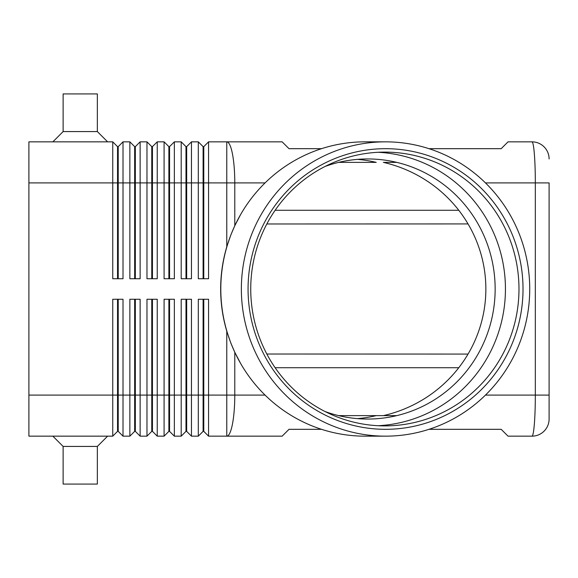 <?xml version="1.0" encoding="UTF-8"?>
<svg xmlns="http://www.w3.org/2000/svg" width="578" height="578" viewBox="0 0 578 578"><rect width="100%" height="100%" fill="white"/><g stroke="black" fill="none" stroke-linecap="round" stroke-linejoin="round"><path stroke-width="0.87" d="M325.089 166.45A130.05 127.42 -90 0 1 367.731 158.95A130.05 127.42 -90 0 1 495.151 289A130.05 127.42 -90 0 1 367.731 419.05A130.05 127.42 -90 0 1 325.089 411.55M429.006 148.683L501.184 148.683L508.033 141.841L531.991 141.841A17.109 17.109 0 0 1 544.086 146.848A17.109 17.109 0 0 0 531.991 141.841C532.902 142.022 533.689 146.032 534.347 153.864C534.982 161.963 535.315 171.644 535.329 182.908L549.1 182.908L549.1 419.05L549.1 395.092L535.329 395.092C535.315 406.356 534.982 416.037 534.347 424.136C533.689 431.968 532.902 435.978 531.991 436.159A17.109 17.109 0 0 0 544.086 431.152A17.109 17.109 0 0 1 531.991 436.159L508.033 436.159L501.184 429.317L429.006 429.317M385.54 436.159L364.993 436.159A147.159 144.182 -90 0 1 240.549 363.331L234.784 352.277L230.803 342.964L226.771 331.172A154.817 151.588 0 0 1 220.659 289A154.817 151.588 0 0 1 226.771 246.828L230.803 235.036L234.784 225.723L240.549 214.669A147.159 144.182 -90 0 1 364.993 141.841L385.54 141.841A147.159 144.182 -90 0 1 529.73 289A147.159 144.182 -90 0 1 385.54 436.159A147.159 144.182 -90 0 1 241.358 289A147.159 144.182 -90 0 1 385.54 141.841M203.102 299.267L203.102 431.369L203.781 431.369L208.571 436.159L282.158 436.159L289 429.317L321.527 429.317M117.536 278.733L117.536 146.631L118.223 146.631L118.223 278.733M28.9 395.092L28.9 436.159L112.746 436.159L117.536 431.369L118.223 431.369L123.013 436.159L123.013 299.267L112.746 299.267L112.746 395.092L28.9 395.092L28.9 141.841L112.746 141.841L112.746 278.733L123.013 278.733L123.013 141.841L129.862 141.841L129.862 278.733L140.129 278.733L140.129 141.841L146.971 141.841L146.971 278.733L157.238 278.733L157.238 141.841L164.087 141.841L164.087 278.733L174.354 278.733L174.354 141.841L181.196 141.841L181.196 278.733L191.463 278.733L191.463 141.841L198.305 141.841L198.305 278.733L208.571 278.733L208.571 141.841L226.771 141.841A41.067 8.013 90 0 1 232.443 153.864A41.067 8.013 90 0 1 234.784 182.908L265.071 182.908M112.746 141.841L117.536 146.631M134.652 278.733L134.652 146.631L135.339 146.631L135.339 278.733M129.862 141.841L134.652 146.631M151.761 278.733L151.761 146.631L152.448 146.631L152.448 278.733M146.971 141.841L151.761 146.631M168.877 278.733L168.877 146.631L169.556 146.631L169.556 278.733M164.087 141.841L168.877 146.631M185.986 278.733L185.986 146.631L186.672 146.631L186.672 278.733M181.196 141.841L185.986 146.631M203.102 278.733L203.102 146.631L203.781 146.631L203.781 278.733M198.305 141.841L203.102 146.631M134.652 299.267L134.652 431.369L135.339 431.369L140.129 436.159L140.129 299.267L129.862 299.267L129.862 436.159L123.013 436.159L118.223 431.369L118.223 299.267M117.536 299.267L117.536 395.092L112.746 395.092L112.746 436.159M151.761 299.267L151.761 431.369L152.448 431.369L157.238 436.159L157.238 299.267L146.971 299.267L146.971 436.159L140.129 436.159L135.339 431.369L135.339 395.092L117.536 395.092L117.536 431.369M185.986 299.267L185.986 431.369L186.672 431.369L191.463 436.159L191.463 299.267L181.196 299.267L181.196 436.159L174.354 436.159L174.354 299.267L164.087 299.267L164.087 436.159L157.238 436.159L152.448 431.369L152.448 299.267M168.877 299.267L168.877 431.369L169.556 431.369L169.556 395.092L186.672 395.092L186.672 431.369L191.463 436.159L198.305 436.159L198.305 395.092L186.672 395.092L186.672 299.267M226.771 331.172L226.771 395.092L203.781 395.092L203.781 431.369L208.571 436.159L208.571 299.267L198.305 299.267L198.305 395.092L203.781 395.092L203.781 299.267M134.652 431.369L129.862 436.159L134.652 431.369M151.761 431.369L146.971 436.159L151.761 431.369M169.556 431.369L174.354 436.159L169.556 431.369M168.877 431.369L164.087 436.159L168.877 431.369M185.986 431.369L181.196 436.159L185.986 431.369M203.102 431.369L198.305 436.159L203.102 431.369M266.834 223.975L468.043 223.924M266.834 354.025L468.043 354.076M52.858 141.841L63.125 131.574L97.35 131.574L107.616 141.841M63.125 131.574L63.125 93.925L97.35 93.925L97.35 131.574M52.858 436.159L63.125 446.426L63.125 484.075L97.35 484.075L97.35 446.426L107.616 436.159M321.527 148.683L289 148.683L282.158 141.841L226.771 141.841L226.771 182.908L234.784 182.908L234.784 225.723M240.549 363.331A147.159 144.182 -90 0 1 220.81 289A147.159 144.182 -90 0 1 240.549 214.669M518.979 289A136.892 134.125 -90 0 1 384.854 425.892A136.892 134.125 -90 0 1 250.736 289A136.892 134.125 -90 0 1 384.854 152.108A136.892 134.125 -90 0 1 518.979 289M523.018 289A140.317 137.477 -90 0 1 385.54 429.317A140.317 137.477 -90 0 1 248.063 289A140.317 137.477 -90 0 1 385.54 148.683A140.317 137.477 -90 0 1 523.018 289M378.091 152.281A136.892 134.125 -90 0 1 505.439 289A136.892 134.125 -90 0 1 378.091 425.719M357.457 418.624A130.05 127.42 90 0 0 376.22 415.625L396.768 415.625M396.768 162.375L383.373 162.375A132.738 130.05 180 0 1 485.86 289A132.738 130.05 180 0 1 383.373 415.625L338.694 415.625M338.694 162.375L376.22 162.375A130.05 127.42 90 0 0 357.457 159.376M63.125 446.426L97.35 446.426M135.339 299.267L135.339 395.092L169.556 395.092L169.556 299.267M203.781 146.631L208.571 141.841M186.672 146.631L191.463 141.841M169.556 146.631L174.354 141.841M152.448 146.631L157.238 141.841M135.339 146.631L140.129 141.841M118.223 146.631L123.013 141.841M544.086 431.152A17.109 17.109 0 0 0 549.1 419.05A17.109 17.109 0 0 1 544.086 431.152M549.1 158.95A17.109 17.109 0 0 0 544.086 146.848A17.109 17.109 0 0 1 549.1 158.95M485.462 182.908L535.329 182.908L535.329 395.092L485.462 395.092M28.9 182.908L226.771 182.908L226.771 246.828M265.071 395.092L234.784 395.092A41.067 8.013 90 0 1 232.443 424.136A41.067 8.013 90 0 1 226.771 436.159L226.771 395.092L234.784 395.092L234.784 352.277M275.121 367.716L458.788 367.716M458.788 210.284L275.121 210.284"/></g></svg>
